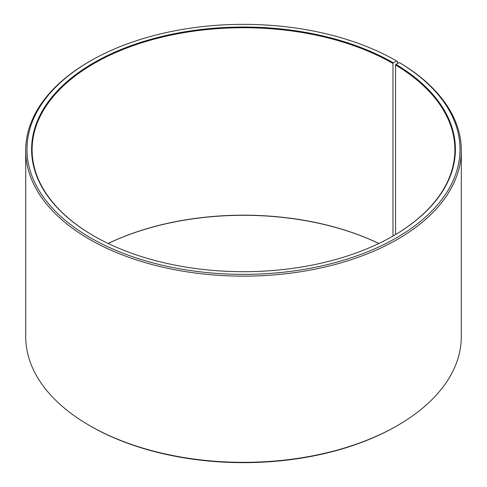 <?xml version="1.0" encoding="UTF-8"?>
<svg xmlns="http://www.w3.org/2000/svg" width="487" height="487" viewBox="0 0 487 487"><rect width="100%" height="100%" fill="white"/><g stroke="black" fill="none" stroke-linecap="round" stroke-linejoin="round"><path stroke-width="0.73" d="M393.161 235.964A211.388 122.048 -0 0 0 454.888 149.771A211.388 122.048 -0 0 0 395.56 64.99L395.56 234.551M397.508 63.493L397.508 61.484L396.601 60.96L393.338 62.847A211.906 122.34 -0 0 0 93.662 62.847A211.906 122.34 -0 0 0 93.662 235.86A211.906 122.34 -0 0 0 393.338 235.86A211.906 122.34 -0 0 0 395.931 64.369L395.56 64.99M396.601 60.96A216.514 125.007 -0 0 0 90.399 60.966A216.514 125.007 -0 0 0 90.399 237.747A216.514 125.007 -0 0 0 395.255 238.514A216.514 125.007 -0 0 0 399.249 62.519L395.931 64.369M90.399 60.966L89.492 61.49A217.799 125.743 -0 0 0 25.701 150.398A217.799 125.743 -0 0 0 89.492 239.312A217.799 125.743 -0 0 0 326.85 266.572A217.799 125.743 -0 0 0 461.299 150.398A217.799 125.743 -0 0 0 400.168 63.048L399.249 62.519M25.701 150.398L25.701 336.602A217.799 125.743 -0 0 0 89.492 425.51A217.799 125.743 -0 0 0 89.492 425.516L90.399 426.04A216.514 125.007 -0 0 0 90.399 426.034A216.514 125.007 -0 0 0 90.399 426.04A216.514 125.007 -0 0 0 396.601 426.034L397.508 425.51A217.799 125.743 -0 0 0 461.299 336.602L461.299 150.398M378.856 243.482A211.388 122.048 -0 0 0 108.144 243.482M378.825 243.5A211.906 122.34 -0 0 0 108.175 243.5M90.399 426.034L89.492 425.51A217.799 125.743 -0 0 0 397.508 425.51M393.338 62.847L392.979 63.474A211.388 122.048 -0 0 0 162.603 37.018A211.388 122.048 -0 0 0 32.112 149.771A211.388 122.048 -0 0 0 93.839 235.964M392.979 63.474L392.979 236.073"/></g></svg>
